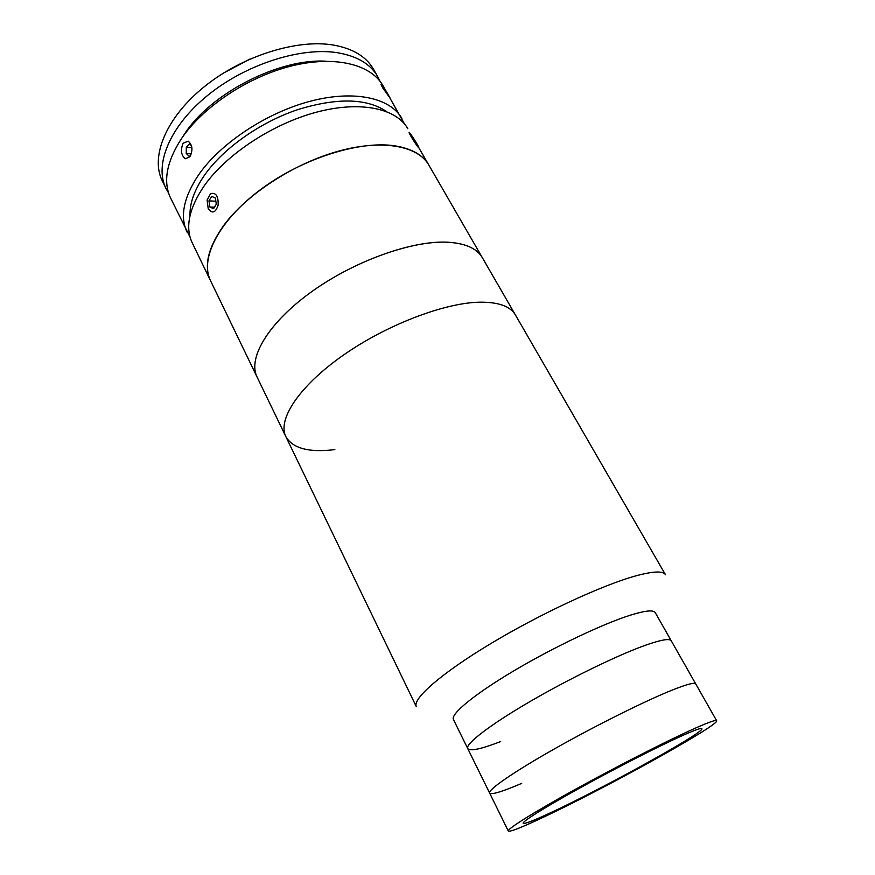 <?xml version="1.0" encoding="UTF-8"?>
<svg xmlns="http://www.w3.org/2000/svg" width="875" height="875" viewBox="0 0 875 875"><rect width="100%" height="100%" fill="white"/><g stroke="black" fill="none" stroke-linecap="round" stroke-linejoin="round"><path stroke-width="1.31" d="M716.636 720.705C715.969 719.644 708.509 722.291 694.258 728.634C667.57 740.556 617.181 766.237 575.367 789.327C533.466 812.448 506.997 829.117 508.298 831.02C509.742 832.059 520.177 828.067 539.591 819.022C599.758 791.273 720.202 724.795 716.636 720.705L695.745 683.922C694.706 682.216 686.984 684.217 672.58 689.938C686.984 684.217 694.706 682.216 695.745 683.922L671.256 640.806C669.791 638.356 661.773 639.636 647.194 644.634C661.773 639.636 669.791 638.356 671.256 640.806L655.266 612.664C653.538 609.744 645.323 610.553 630.634 615.092C603.17 623.678 553.788 647.128 514.052 670.72C474.228 694.334 450.417 714.098 453.436 719.523L467.731 748.562C470.05 751.461 481.031 749.131 500.664 741.562M467.731 748.562C465.15 744.034 489.639 725.058 529.998 701.564C570.27 678.092 619.916 654.073 647.194 644.634C619.916 654.073 570.27 678.092 529.998 701.564C489.639 725.058 465.15 744.034 467.731 748.562L489.628 793.056C491.477 794.97 502.163 791.744 521.686 783.388M418.83 147.744L665.503 574.755C663.173 570.741 653.198 571.134 635.589 575.936C601.814 585.266 540.006 613.955 490.514 643.77C440.902 673.608 412.136 699.038 416.336 706.683L285.841 436.592C292.731 448.459 309.061 452.791 334.841 449.608M479.981 302.181C444.391 302.695 385.93 325.062 342.464 355.775C298.867 386.477 277.277 419.748 285.841 436.592C277.277 419.748 298.867 386.477 342.464 355.775C385.93 325.062 444.391 302.695 479.981 302.181C498.575 302.05 510.409 306.327 515.462 315.022C510.409 306.327 498.575 302.05 479.981 302.181M549.467 813.258C600.994 789.556 705.337 731.938 701.892 728.667C701.291 727.748 694.706 730.089 682.161 735.711C659.017 746.091 616.077 767.998 580.486 787.653C544.83 807.33 522.069 821.636 523.173 823.288C524.344 824.195 533.116 820.848 549.467 813.258M489.628 793.056C487.725 789.928 513.275 772.188 554.455 748.88C595.558 725.616 645.619 700.711 672.58 689.938C645.619 700.711 595.558 725.616 554.455 748.88C513.275 772.188 487.725 789.928 489.628 793.056L508.298 831.02M407.805 128.658C396.287 108.314 360.325 100.472 316.334 112.219C272.398 123.911 226.275 154.427 204.269 185.73C188.978 208.327 184.964 227.347 192.216 242.802L210.547 280.744C203.623 265.978 208.064 247.472 223.891 225.236C246.63 194.403 293.552 163.713 337.816 151.353C382.134 138.928 417.9 145.709 428.881 165.134C423.084 155.138 411.972 148.739 395.544 145.95C360.336 140.153 302.619 158.211 260.695 189.481C218.641 220.708 199.533 258.869 210.547 280.744L285.841 436.592M450.516 242.397C415.822 239.345 356.88 259.558 312.911 290.806C268.822 322.022 247.384 357.973 257.064 377.027C247.647 358.378 267.783 323.63 310.1 292.83C352.308 262.008 409.981 240.92 445.856 242.145C464.614 242.933 476.777 248.128 482.366 257.731C477.312 249.003 466.692 243.884 450.516 242.397M182.273 137.484L184.319 134.323C210.263 93.494 279.191 58.078 326.287 61.239M404.414 123.812L382.911 85.575C370.792 64.192 334.622 55.125 291.025 66.095C247.483 77.022 202.289 107.341 181.136 139.158C166.458 162.138 162.936 181.748 170.57 198.002L190.116 237.267M401.877 118.398C390.217 97.814 354.211 89.666 310.308 101.227C266.459 112.733 220.566 143.205 198.756 174.639C183.608 197.323 179.714 216.486 187.064 232.138M189.886 156.789L185.227 158.791C181.07 155.116 180.37 149.931 183.137 143.205L188.213 141.203C192.522 144.933 193.091 150.128 189.886 156.789M388.413 95.091L390.272 98.427L382.572 87.664L380.975 84.186C381.861 84.23 384.344 87.861 388.413 95.091M386.553 111.552C366.592 98.088 336.722 97.53 296.942 109.878C259.591 122.642 223.169 148.586 204.619 175.033C194.425 189.798 189.569 203.328 190.017 215.622M223.519 73.062L249.823 59.128M168.602 193.069L165.944 188.42C154.066 164.587 169.892 125.781 208.327 94.85C246.641 63.897 301.733 46.594 338.253 52.85C357.361 56.284 370.475 64.127 377.595 76.366L379.947 81.167M165.944 188.42L162.214 180.709C150.248 156.68 165.911 117.72 204.181 86.8C242.342 55.847 297.325 38.675 333.867 45.128C352.986 48.672 366.133 56.612 373.308 68.939L377.595 76.366M191.603 145.961L189.492 143.959L186.298 147.23L186.255 153.486L189.394 156.494L190.848 155.028M191.909 147.711L186.298 147.23M191.275 153.891L186.255 153.486M207.113 200.036L208.206 208.688C212.308 214.003 215.633 212.789 218.148 205.056C218.433 196.098 215.917 192.292 210.591 193.648L207.113 200.036M211.684 196.383L208.95 200.867L209.869 207.003L213.533 208.688L216.3 204.214L215.359 198.045L211.684 196.383M215.841 201.217L208.95 200.867M214.441 207.211L209.869 207.003M409.073 132.42L409.073 132.519C409.106 133.984 418.961 149.308 418.841 147.711L418.775 147.405C418.097 145.053 409.052 131.064 409.073 132.42M415.505 143.15L417.211 145.162L415.669 142.1L410.714 134.98L415.505 143.15M415.078 142.483L415.669 142.1"/></g></svg>
